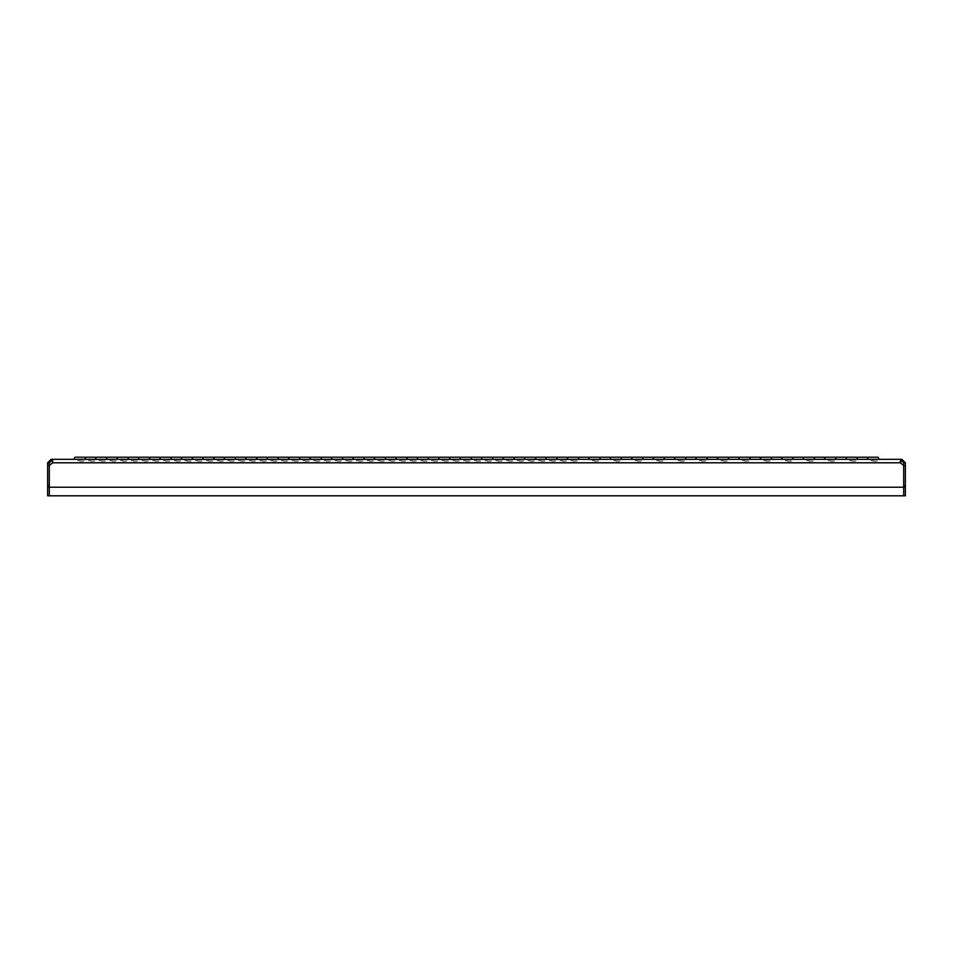<?xml version="1.0" encoding="UTF-8"?>
<svg xmlns="http://www.w3.org/2000/svg" width="953" height="953" viewBox="0 0 953 953"><rect width="100%" height="100%" fill="white"/><g stroke="black" fill="none" stroke-linecap="round" stroke-linejoin="round"><path stroke-width="0.71" stroke-dasharray="4.76 3.57" d="M79.814 459.346L76.764 459.346L79.814 459.346M79.814 460.633L77.669 460.633L79.814 460.633M79.814 462.348L83.03 462.348L79.814 462.348M79.814 461.061L83.935 461.061L79.814 461.061M101.256 459.346L98.207 459.346L101.256 459.346M101.256 460.633L99.112 460.633L101.256 460.633M101.256 462.348L104.473 462.348L101.256 462.348M101.256 461.061L105.378 461.061L101.256 461.061M122.699 459.346L119.649 459.346L122.699 459.346M122.699 460.633L120.554 460.633L122.699 460.633M122.699 462.348L125.915 462.348L122.699 462.348M122.699 461.061L126.82 461.061L122.699 461.061M144.141 459.346L141.092 459.346L144.141 459.346M144.141 460.633L141.997 460.633L144.141 460.633M144.141 462.348L147.358 462.348L144.141 462.348M144.141 461.061L148.263 461.061L144.141 461.061M165.584 459.346L162.534 459.346L165.584 459.346M165.584 460.633L163.439 460.633L165.584 460.633M165.584 462.348L168.8 462.348L165.584 462.348M165.584 461.061L169.705 461.061L165.584 461.061M187.026 459.346L183.977 459.346L187.026 459.346M187.026 460.633L184.882 460.633L187.026 460.633M187.026 462.348L190.243 462.348L187.026 462.348M187.026 461.061L191.148 461.061L187.026 461.061M208.469 459.346L205.419 459.346L208.469 459.346M208.469 460.633L206.324 460.633L208.469 460.633M208.469 462.348L211.685 462.348L208.469 462.348M208.469 461.061L212.59 461.061L208.469 461.061M229.911 459.346L226.862 459.346L229.911 459.346M229.911 460.633L227.767 460.633L229.911 460.633M229.911 462.348L233.128 462.348L229.911 462.348M229.911 461.061L234.033 461.061L229.911 461.061M251.354 459.346L248.304 459.346L251.354 459.346M251.354 460.633L249.209 460.633L251.354 460.633M251.354 462.348L254.57 462.348L251.354 462.348M251.354 461.061L255.475 461.061L251.354 461.061M272.796 459.346L269.747 459.346L272.796 459.346M272.796 460.633L270.652 460.633L272.796 460.633M272.796 462.348L276.013 462.348L272.796 462.348M272.796 461.061L276.918 461.061L272.796 461.061M294.239 459.346L291.189 459.346L294.239 459.346M294.239 460.633L292.094 460.633L294.239 460.633M294.239 462.348L297.455 462.348L294.239 462.348M294.239 461.061L298.36 461.061L294.239 461.061M315.681 459.346L312.632 459.346L315.681 459.346M315.681 460.633L313.537 460.633L315.681 460.633M315.681 462.348L318.898 462.348L315.681 462.348M315.681 461.061L319.803 461.061L315.681 461.061M337.124 459.346L334.074 459.346L337.124 459.346M337.124 460.633L334.979 460.633L337.124 460.633M337.124 462.348L340.34 462.348L337.124 462.348M337.124 461.061L341.245 461.061L337.124 461.061M358.566 459.346L355.517 459.346L358.566 459.346M358.566 460.633L356.422 460.633L358.566 460.633M358.566 462.348L361.783 462.348L358.566 462.348M358.566 461.061L362.688 461.061L358.566 461.061M380.009 459.346L376.959 459.346L380.009 459.346M380.009 460.633L377.864 460.633L380.009 460.633M380.009 462.348L383.225 462.348L380.009 462.348M380.009 461.061L384.13 461.061L380.009 461.061M401.451 459.346L398.402 459.346L401.451 459.346M401.451 460.633L399.307 460.633L401.451 460.633M401.451 462.348L404.668 462.348L401.451 462.348M401.451 461.061L405.573 461.061L401.451 461.061M422.894 459.346L419.844 459.346L422.894 459.346M422.894 460.633L420.749 460.633L422.894 460.633M422.894 462.348L426.11 462.348L422.894 462.348M422.894 461.061L427.015 461.061L422.894 461.061M444.336 459.346L441.287 459.346L444.336 459.346M444.336 460.633L442.192 460.633L444.336 460.633M444.336 462.348L447.553 462.348L444.336 462.348M444.336 461.061L448.458 461.061L444.336 461.061M465.779 459.346L462.729 459.346L465.779 459.346M465.779 460.633L463.634 460.633L465.779 460.633M465.779 462.348L468.995 462.348L465.779 462.348M465.779 461.061L469.9 461.061L465.779 461.061M487.221 459.346L484.172 459.346L487.221 459.346M487.221 460.633L485.077 460.633L487.221 460.633M487.221 462.348L490.438 462.348L487.221 462.348M487.221 461.061L491.343 461.061L487.221 461.061M508.664 459.346L505.614 459.346L508.664 459.346M508.664 460.633L506.519 460.633L508.664 460.633M508.664 462.348L511.88 462.348L508.664 462.348M508.664 461.061L512.785 461.061L508.664 461.061M530.106 459.346L527.057 459.346L530.106 459.346M530.106 460.633L527.962 460.633L530.106 460.633M530.106 462.348L533.323 462.348L530.106 462.348M530.106 461.061L534.228 461.061L530.106 461.061M551.549 459.346L548.499 459.346L551.549 459.346M551.549 460.633L549.404 460.633L551.549 460.633M551.549 462.348L554.765 462.348L551.549 462.348M551.549 461.061L555.67 461.061L551.549 461.061M572.991 459.346L569.942 459.346L572.991 459.346M572.991 460.633L570.847 460.633L572.991 460.633M572.991 462.348L576.208 462.348L572.991 462.348M572.991 461.061L577.113 461.061L572.991 461.061M594.434 459.346L591.384 459.346L594.434 459.346M594.434 460.633L592.289 460.633L594.434 460.633M594.434 462.348L597.65 462.348L594.434 462.348M594.434 461.061L598.555 461.061L594.434 461.061M615.876 459.346L612.827 459.346L615.876 459.346M615.876 460.633L613.732 460.633L615.876 460.633M615.876 462.348L619.093 462.348L615.876 462.348M615.876 461.061L619.998 461.061L615.876 461.061M637.319 459.346L634.269 459.346L637.319 459.346M637.319 460.633L635.174 460.633L637.319 460.633M637.319 462.348L640.535 462.348L637.319 462.348M637.319 461.061L641.44 461.061L637.319 461.061M658.761 459.346L655.712 459.346L658.761 459.346M658.761 460.633L656.617 460.633L658.761 460.633M658.761 462.348L661.978 462.348L658.761 462.348M658.761 461.061L662.883 461.061L658.761 461.061M680.204 459.346L677.154 459.346L680.204 459.346M680.204 460.633L678.059 460.633L680.204 460.633M680.204 462.348L683.42 462.348L680.204 462.348M680.204 461.061L684.325 461.061L680.204 461.061M701.646 459.346L698.597 459.346L701.646 459.346M701.646 460.633L699.502 460.633L701.646 460.633M701.646 462.348L704.863 462.348L701.646 462.348M701.646 461.061L705.768 461.061L701.646 461.061M723.089 459.346L720.039 459.346L723.089 459.346M723.089 460.633L720.945 460.633L723.089 460.633M723.089 462.348L726.305 462.348L723.089 462.348M723.089 461.061L727.21 461.061L723.089 461.061M744.531 459.346L741.482 459.346L744.531 459.346M744.531 460.633L742.387 460.633L744.531 460.633M744.531 462.348L747.748 462.348L744.531 462.348M744.531 461.061L748.653 461.061L744.531 461.061M765.974 459.346L762.924 459.346L765.974 459.346M765.974 460.633L763.83 460.633L765.974 460.633M765.974 462.348L769.19 462.348L765.974 462.348M765.974 461.061L770.095 461.061L765.974 461.061M787.416 459.346L784.367 459.346L787.416 459.346M787.416 460.633L785.272 460.633L787.416 460.633M787.416 462.348L790.633 462.348L787.416 462.348M787.416 461.061L791.538 461.061L787.416 461.061M808.859 459.346L805.809 459.346L808.859 459.346M808.859 460.633L806.715 460.633L808.859 460.633M808.859 462.348L812.075 462.348L808.859 462.348M808.859 461.061L812.98 461.061L808.859 461.061M830.301 459.346L827.252 459.346L830.301 459.346M830.301 460.633L828.157 460.633L830.301 460.633M830.301 462.348L833.518 462.348L830.301 462.348M830.301 461.061L834.423 461.061L830.301 461.061M851.744 459.346L848.694 459.346L851.744 459.346M851.744 460.633L849.6 460.633L851.744 460.633M851.744 462.348L854.96 462.348L851.744 462.348M851.744 461.061L855.865 461.061L851.744 461.061M873.186 459.346L870.137 459.346L873.186 459.346M873.186 460.633L871.042 460.633L873.186 460.633M873.186 462.348L876.403 462.348L873.186 462.348M873.186 461.061L877.308 461.061L873.186 461.061M90.535 459.346L87.485 459.346L90.535 459.346M90.535 460.633L88.391 460.633L90.535 460.633M90.535 462.348L93.751 462.348L90.535 462.348M90.535 461.061L94.657 461.061L90.535 461.061M111.977 459.346L108.928 459.346L111.977 459.346M111.977 460.633L109.833 460.633L111.977 460.633M111.977 462.348L115.194 462.348L111.977 462.348M111.977 461.061L116.099 461.061L111.977 461.061M133.42 459.346L130.37 459.346L133.42 459.346M133.42 460.633L131.276 460.633L133.42 460.633M133.42 462.348L136.636 462.348L133.42 462.348M133.42 461.061L137.542 461.061L133.42 461.061M154.862 459.346L151.813 459.346L154.862 459.346M154.862 460.633L152.718 460.633L154.862 460.633M154.862 462.348L158.079 462.348L154.862 462.348M154.862 461.061L158.984 461.061L154.862 461.061M176.305 459.346L173.255 459.346L176.305 459.346M176.305 460.633L174.161 460.633L176.305 460.633M176.305 462.348L179.521 462.348L176.305 462.348M176.305 461.061L180.427 461.061L176.305 461.061M197.747 459.346L194.698 459.346L197.747 459.346M197.747 460.633L195.603 460.633L197.747 460.633M197.747 462.348L200.964 462.348L197.747 462.348M197.747 461.061L201.869 461.061L197.747 461.061M219.19 459.346L216.14 459.346L219.19 459.346M219.19 460.633L217.046 460.633L219.19 460.633M219.19 462.348L222.406 462.348L219.19 462.348M219.19 461.061L223.312 461.061L219.19 461.061M240.632 459.346L237.583 459.346L240.632 459.346M240.632 460.633L238.488 460.633L240.632 460.633M240.632 462.348L243.849 462.348L240.632 462.348M240.632 461.061L244.754 461.061L240.632 461.061M262.075 459.346L259.025 459.346L262.075 459.346M262.075 460.633L259.931 460.633L262.075 460.633M262.075 462.348L265.291 462.348L262.075 462.348M262.075 461.061L266.197 461.061L262.075 461.061M283.517 459.346L280.468 459.346L283.517 459.346M283.517 460.633L281.373 460.633L283.517 460.633M283.517 462.348L286.734 462.348L283.517 462.348M283.517 461.061L287.639 461.061L283.517 461.061M304.96 459.346L301.91 459.346L304.96 459.346M304.96 460.633L302.816 460.633L304.96 460.633M304.96 462.348L308.176 462.348L304.96 462.348M304.96 461.061L309.082 461.061L304.96 461.061M326.402 459.346L323.353 459.346L326.402 459.346M326.402 460.633L324.258 460.633L326.402 460.633M326.402 462.348L329.619 462.348L326.402 462.348M326.402 461.061L330.524 461.061L326.402 461.061M347.845 459.346L344.795 459.346L347.845 459.346M347.845 460.633L345.701 460.633L347.845 460.633M347.845 462.348L351.061 462.348L347.845 462.348M347.845 461.061L351.967 461.061L347.845 461.061M369.287 459.346L366.238 459.346L369.287 459.346M369.287 460.633L367.143 460.633L369.287 460.633M369.287 462.348L372.504 462.348L369.287 462.348M369.287 461.061L373.409 461.061L369.287 461.061M390.73 459.346L387.68 459.346L390.73 459.346M390.73 460.633L388.586 460.633L390.73 460.633M390.73 462.348L393.946 462.348L390.73 462.348M390.73 461.061L394.852 461.061L390.73 461.061M412.172 459.346L409.123 459.346L412.172 459.346M412.172 460.633L410.028 460.633L412.172 460.633M412.172 462.348L415.389 462.348L412.172 462.348M412.172 461.061L416.294 461.061L412.172 461.061M433.615 459.346L430.565 459.346L433.615 459.346M433.615 460.633L431.471 460.633L433.615 460.633M433.615 462.348L436.831 462.348L433.615 462.348M433.615 461.061L437.737 461.061L433.615 461.061M455.057 459.346L452.008 459.346L455.057 459.346M455.057 460.633L452.913 460.633L455.057 460.633M455.057 462.348L458.274 462.348L455.057 462.348M455.057 461.061L459.179 461.061L455.057 461.061M476.5 459.346L473.45 459.346L476.5 459.346M476.5 460.633L474.356 460.633L476.5 460.633M476.5 462.348L479.716 462.348L476.5 462.348M476.5 461.061L480.622 461.061L476.5 461.061M497.942 459.346L494.893 459.346L497.942 459.346M497.942 460.633L495.798 460.633L497.942 460.633M497.942 462.348L501.159 462.348L497.942 462.348M497.942 461.061L502.064 461.061L497.942 461.061M519.385 459.346L516.335 459.346L519.385 459.346M519.385 460.633L517.241 460.633L519.385 460.633M519.385 462.348L522.601 462.348L519.385 462.348M519.385 461.061L523.507 461.061L519.385 461.061M540.827 459.346L537.778 459.346L540.827 459.346M540.827 460.633L538.683 460.633L540.827 460.633M540.827 462.348L544.044 462.348L540.827 462.348M540.827 461.061L544.949 461.061L540.827 461.061M562.27 459.346L559.22 459.346L562.27 459.346M562.27 460.633L560.126 460.633L562.27 460.633M562.27 462.348L565.486 462.348L562.27 462.348M562.27 461.061L566.392 461.061L562.27 461.061"/><path stroke-width="1.43" d="M75.096 457.202L73.595 459.346L75.096 457.202L73.595 459.346L75.096 457.202L84.531 457.202L85.174 458.119L85.818 457.202L95.252 457.202L95.896 458.119L95.252 457.202M95.038 459.346L96.539 457.202L105.974 457.202L106.617 458.119L107.26 457.202L116.695 457.202L117.338 458.119L116.695 457.202M116.48 459.346L117.981 457.202L127.416 457.202L128.059 458.119L128.703 457.202L138.137 457.202L138.781 458.119L138.137 457.202M137.923 459.346L139.424 457.202L148.859 457.202L149.502 458.119L150.145 457.202L159.58 457.202L160.223 458.119L159.58 457.202M159.365 459.346L160.866 457.202L170.301 457.202L170.944 458.119L171.588 457.202L181.022 457.202L181.666 458.119L181.022 457.202L181.666 458.119L181.022 457.202L181.666 458.119L182.309 457.202L191.744 457.202L193.245 459.346M193.03 457.202L192.387 458.119L193.03 457.202L192.387 458.119L193.03 457.202L192.387 458.119L193.03 457.202L202.465 457.202L203.108 458.119L202.465 457.202M202.25 459.346L203.751 457.202L213.186 457.202L213.829 458.119L214.473 457.202L223.907 457.202L224.551 458.119L223.907 457.202L224.551 458.119L223.907 457.202L224.551 458.119L225.194 457.202L234.629 457.202L235.272 458.119L234.629 457.202L235.272 458.119L235.915 457.202L245.35 457.202L245.993 458.119L245.35 457.202M257.358 457.202L256.714 458.119L257.358 457.202L266.792 457.202L267.436 458.119L266.792 457.202M278.8 457.202L278.157 458.119L278.8 457.202L278.157 458.119L278.8 457.202L278.157 458.119L278.8 457.202L288.235 457.202L288.878 458.119M300.243 457.202L299.599 458.119L300.243 457.202L309.677 457.202L310.321 458.119L309.677 457.202M321.685 457.202L321.042 458.119L321.685 457.202L331.12 457.202L331.763 458.119L331.12 457.202M330.905 459.346L332.406 457.202L341.841 457.202L342.484 458.119L343.128 457.202L352.562 457.202L353.206 458.119M363.927 458.119L364.57 457.202L363.927 458.119L364.57 457.202L374.005 457.202L374.648 458.119M385.369 458.119L386.013 457.202L395.447 457.202L396.091 458.119M406.812 458.119L407.455 457.202L416.89 457.202L417.533 458.119M428.254 458.119L428.898 457.202L438.332 457.202L438.976 458.119M449.697 458.119L450.34 457.202L459.775 457.202L460.418 458.119M471.139 458.119L471.783 457.202L481.217 457.202L481.861 458.119M492.582 458.119L493.225 457.202L502.66 457.202L503.303 458.119M514.024 458.119L514.668 457.202L524.102 457.202L524.746 458.119M535.467 458.119L536.11 457.202L545.545 457.202L546.188 458.119M556.909 458.119L557.553 457.202L566.987 457.202L567.631 458.119M578.352 458.119L578.995 457.202L588.43 457.202L589.073 458.119M599.794 458.119L600.438 457.202L609.872 457.202L610.516 458.119M621.237 458.119L621.88 457.202L631.315 457.202L631.958 458.119M642.679 458.119L643.323 457.202L652.757 457.202L653.401 458.119L652.757 457.202M664.122 458.119L664.765 457.202L674.2 457.202L674.843 458.119M686.208 457.202L685.564 458.119L686.208 457.202L695.642 457.202L696.286 458.119M707.007 458.119L707.65 457.202L717.085 457.202L717.728 458.119L717.085 457.202M729.093 457.202L728.449 458.119L729.093 457.202L738.527 457.202L739.171 458.119L738.527 457.202M738.313 459.346L739.814 457.202L749.249 457.202L749.892 458.119L750.535 457.202L759.97 457.202L760.613 458.119L759.97 457.202L760.613 458.119L759.97 457.202L760.613 458.119L761.256 457.202L770.691 457.202L771.334 458.119L770.691 457.202L771.334 458.119L771.978 457.202L781.412 457.202L782.056 458.119L781.412 457.202L782.056 458.119L782.699 457.202L792.134 457.202L792.777 458.119L792.134 457.202L792.777 458.119L793.42 457.202L802.855 457.202L803.498 458.119L802.855 457.202M802.64 459.346L804.141 457.202L813.576 457.202L814.219 458.119L814.863 457.202L824.297 457.202L824.941 458.119L824.297 457.202M824.083 459.346L825.584 457.202L835.019 457.202L835.662 458.119L836.305 457.202L845.74 457.202L846.383 458.119L845.74 457.202M845.525 459.346L847.026 457.202L856.461 457.202L857.104 458.119L857.748 457.202L867.182 457.202L867.826 458.119L867.182 457.202L867.826 458.119L868.469 457.202L877.904 457.202L879.405 459.346L877.904 457.202M245.135 459.346L246.636 457.202L256.071 457.202L257.572 459.346M266.578 459.346L268.079 457.202L277.514 457.202L279.015 459.346M288.02 459.346L289.521 457.202L298.956 457.202L300.457 459.346M309.463 459.346L310.964 457.202L320.399 457.202L321.9 459.346M352.348 459.346L353.849 457.202L363.284 457.202L364.785 459.346M373.79 459.346L375.291 457.202L384.726 457.202L386.227 459.346M395.233 459.346L396.734 457.202L406.169 457.202L407.67 459.346M416.675 459.346L418.176 457.202L427.611 457.202L429.112 459.346M438.118 459.346L439.619 457.202L449.054 457.202L450.555 459.346M459.56 459.346L461.061 457.202L470.496 457.202L471.997 459.346M481.003 459.346L482.504 457.202L491.939 457.202L493.44 459.346M502.445 459.346L503.946 457.202L513.381 457.202L514.882 459.346M523.888 459.346L525.389 457.202L534.824 457.202L536.325 459.346M545.33 459.346L546.831 457.202L556.266 457.202L557.767 459.346M566.773 459.346L568.274 457.202L577.709 457.202L579.21 459.346M588.215 459.346L589.716 457.202L599.151 457.202L600.652 459.346M609.658 459.346L611.159 457.202L620.594 457.202L622.095 459.346M631.1 459.346L632.601 457.202L642.036 457.202L643.537 459.346M652.543 459.346L654.044 457.202L663.479 457.202L664.98 459.346M673.985 459.346L675.486 457.202L684.921 457.202L686.422 459.346M695.428 459.346L696.929 457.202L706.364 457.202L707.865 459.346M716.87 459.346L718.371 457.202L727.806 457.202L729.307 459.346M900.311 461.395L901.919 461.061L901.919 459.346L901.061 459.346L900.263 461.502M52.737 461.502L52.534 462.777L52.796 460.859L51.081 459.346L51.081 461.061L51.938 461.061L51.938 459.346L901.061 459.346L900.466 462.777L903.623 465.505L903.623 495.798L905.35 495.798L905.35 462.777L901.919 459.346M905.35 462.777L903.635 462.777L903.623 495.798L49.377 495.798L49.365 485.506L47.65 485.506L47.65 462.777L49.365 462.777L49.365 465.517L47.65 465.517M900.466 462.777L52.534 462.777L49.377 465.505L49.365 495.798L47.65 495.798L47.65 485.506M52.689 461.395L51.938 461.061M51.081 461.061L49.365 462.777M51.081 459.346L47.65 462.777M49.365 485.506L49.365 465.517M903.635 462.777L901.919 461.061M903.635 465.517L905.35 465.517M903.635 485.506L905.35 485.506M47.65 487.221L905.35 487.221M84.531 457.202L86.032 459.346M107.475 459.346L105.974 457.202L106.617 458.119L105.974 457.202L106.617 458.119L107.26 457.202M128.917 459.346L127.416 457.202L128.059 458.119L127.416 457.202L128.059 458.119L128.703 457.202M148.859 457.202L150.36 459.346M170.301 457.202L171.802 459.346M213.186 457.202L214.687 459.346M234.629 457.202L236.13 459.346M341.841 457.202L343.342 459.346M749.249 457.202L750.75 459.346M770.691 457.202L772.192 459.346M792.134 457.202L793.635 459.346M815.077 459.346L813.576 457.202L814.219 458.119L813.576 457.202L814.219 458.119L814.863 457.202M836.52 459.346L835.019 457.202L835.662 458.119L835.019 457.202L835.662 458.119L836.305 457.202L835.662 458.119M857.962 459.346L856.461 457.202L857.104 458.119L856.461 457.202L857.104 458.119L857.748 457.202M868.469 457.202L866.968 459.346M825.584 457.202L824.941 458.119L825.584 457.202M804.141 457.202L803.498 458.119L804.141 457.202M782.699 457.202L781.198 459.346M761.256 457.202L759.755 459.346M224.551 458.119L223.693 459.346M203.751 457.202L203.108 458.119M182.309 457.202L180.808 459.346M160.866 457.202L160.223 458.119L160.866 457.202M96.539 457.202L95.896 458.119L96.539 457.202M793.42 457.202L792.777 458.119M750.535 457.202L749.892 458.119L750.535 457.202M343.128 457.202L342.484 458.119M235.915 457.202L235.272 458.119M214.473 457.202L213.829 458.119L214.473 457.202M171.588 457.202L170.944 458.119L171.588 457.202M150.145 457.202L149.502 458.119M85.818 457.202L85.174 458.119"/></g></svg>
